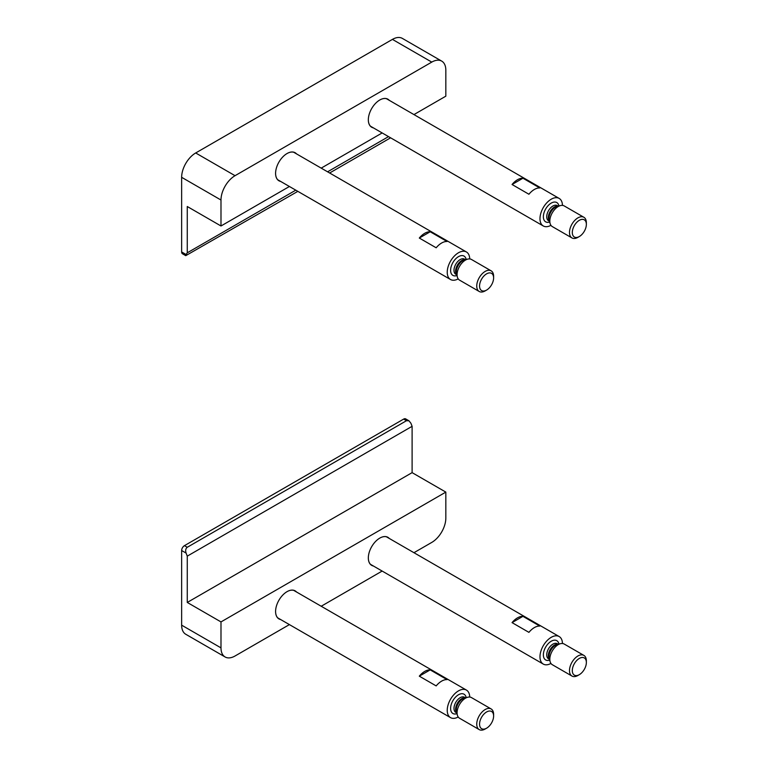 <?xml version="1.0" encoding="UTF-8"?>
<svg xmlns="http://www.w3.org/2000/svg" width="768" height="768" viewBox="0 0 768 768"><rect width="100%" height="100%" fill="white"/><g stroke="black" fill="none" stroke-linecap="round" stroke-linejoin="round"><path stroke-width="1.15" d="M469.718 258.931A15.898 9.178 120 0 0 466.426 251.971A15.898 9.178 120 0 0 454.176 256.234A15.898 9.178 120 0 0 447.235 272.237A15.898 9.178 120 0 0 450.528 279.514A15.898 9.178 120 0 0 458.198 278.88M430.195 231.773L447.062 241.507A15.898 9.178 120 0 0 436.176 247.786L419.309 238.051A15.898 9.178 -60 0 1 430.195 231.773L419.309 238.051M493.613 277.91A9.936 5.741 120 0 0 486.586 273.859A9.936 5.741 120 0 0 479.558 286.022A9.936 5.741 120 0 0 486.586 290.083A9.936 5.741 120 0 0 493.613 277.91L493.613 276.288A11.923 6.883 -60 0 0 491.136 270.826A11.923 6.883 -60 0 0 481.949 274.022A11.923 6.883 -60 0 0 476.746 286.022A11.923 6.883 -60 0 0 479.213 291.485A11.923 6.883 -60 0 0 485.174 290.89L486.586 290.083M491.136 270.826L471.466 259.469A11.923 6.883 120 0 0 467.731 259.123A11.923 6.883 120 0 0 457.075 274.666A11.923 6.883 120 0 0 457.373 277.066A11.923 6.883 120 0 0 459.542 280.128L479.213 291.485M562.464 205.382A15.898 9.178 120 0 0 559.171 198.422A15.898 9.178 120 0 0 546.922 202.685A15.898 9.178 120 0 0 539.981 218.688A15.898 9.178 120 0 0 543.274 225.965A15.898 9.178 120 0 0 550.944 225.331M522.941 178.224L539.808 187.958A15.898 9.178 120 0 0 528.922 194.246L512.054 184.502A15.898 9.178 -60 0 1 522.941 178.224L512.054 184.502M586.358 224.362A9.936 5.741 120 0 0 579.331 220.31A9.936 5.741 120 0 0 572.304 232.474A9.936 5.741 120 0 0 579.331 236.534A9.936 5.741 120 0 0 586.358 224.362L586.358 222.739A11.923 6.883 -60 0 0 583.891 217.286A11.923 6.883 -60 0 0 574.694 220.474A11.923 6.883 -60 0 0 569.491 232.474A11.923 6.883 -60 0 0 571.958 237.936A11.923 6.883 -60 0 0 577.93 237.35L579.331 236.534M583.891 217.286L564.211 205.93A11.923 6.883 120 0 0 560.477 205.574A11.923 6.883 120 0 0 549.821 221.117A11.923 6.883 120 0 0 550.118 223.517A11.923 6.883 120 0 0 552.288 226.579L571.958 237.936M296.534 153.888A16.195 9.35 120 0 0 287.04 153.533A16.195 9.35 120 0 0 275.587 173.376A16.195 9.35 120 0 0 280.637 181.421M389.28 100.339A16.195 9.35 120 0 0 379.786 99.994A16.195 9.35 120 0 0 368.333 119.827A16.195 9.35 120 0 0 373.382 127.872M220.992 200.026L181.642 177.312A19.872 11.472 -60 0 1 195.696 152.966L235.046 175.69A19.872 11.472 120 0 0 220.992 200.026L220.992 225.984L289.411 186.49M321.206 168.125L382.157 132.941M413.952 114.586L445.834 96.173L445.834 70.214A19.872 11.472 120 0 0 441.715 61.114A19.872 11.472 120 0 0 431.779 62.102L392.429 39.389A19.872 11.472 -60 0 1 402.365 38.4L441.715 61.114M235.046 175.69L431.779 62.102M181.642 177.312L181.642 251.952L186.077 254.506L187.267 252.816L187.267 206.515L220.992 225.984M186.077 254.506L185.75 255.667L182.467 253.766A3.974 2.294 -60 0 1 181.642 251.952M195.696 152.966L392.429 39.389M390.586 137.808L329.635 173.002M297.84 191.357L185.75 255.667M187.267 252.816L295.786 190.166M327.581 171.811L388.531 136.618M388.925 100.138A16.099 9.293 120 0 0 387.763 99.235A16.099 9.293 120 0 0 379.747 100.013M368.333 119.789A16.099 9.293 120 0 0 371.664 127.114A16.099 9.293 120 0 0 373.027 127.67M296.179 153.677A16.099 9.293 120 0 0 295.018 152.784A16.099 9.293 120 0 0 287.002 153.562M275.587 173.328A16.099 9.293 120 0 0 278.918 180.662A16.099 9.293 120 0 0 280.282 181.219M469.718 697.046A15.898 9.178 120 0 0 466.426 690.086A15.898 9.178 120 0 0 454.176 694.349A15.898 9.178 120 0 0 447.235 710.352A15.898 9.178 120 0 0 450.528 717.629A15.898 9.178 120 0 0 458.198 716.995M430.195 669.888L447.062 679.622A15.898 9.178 120 0 0 436.176 685.91L419.309 676.166A15.898 9.178 -60 0 1 430.195 669.888L419.309 676.166M493.613 716.026A9.936 5.741 120 0 0 486.586 711.974A9.936 5.741 120 0 0 479.558 724.138A9.936 5.741 120 0 0 486.586 728.198A9.936 5.741 120 0 0 493.613 716.026L493.613 714.403A11.923 6.883 -60 0 0 491.136 708.95A11.923 6.883 -60 0 0 481.949 712.138A11.923 6.883 -60 0 0 476.746 724.138A11.923 6.883 -60 0 0 479.213 729.6A11.923 6.883 -60 0 0 485.174 729.005L486.586 728.198M491.136 708.95L471.466 697.584A11.923 6.883 120 0 0 467.731 697.238A11.923 6.883 120 0 0 457.075 712.781A11.923 6.883 120 0 0 457.373 715.181A11.923 6.883 120 0 0 459.542 718.243L479.213 729.6M562.464 643.507A15.898 9.178 120 0 0 559.171 636.547A15.898 9.178 120 0 0 546.922 640.8A15.898 9.178 120 0 0 539.981 656.803A15.898 9.178 120 0 0 543.274 664.08A15.898 9.178 120 0 0 550.944 663.446M522.941 616.339L539.808 626.074A15.898 9.178 120 0 0 528.922 632.362L512.054 622.627A15.898 9.178 -60 0 1 522.941 616.339L512.054 622.627M586.358 662.477A9.936 5.741 120 0 0 579.331 658.426A9.936 5.741 120 0 0 572.304 670.598A9.936 5.741 120 0 0 579.331 674.65A9.936 5.741 120 0 0 586.358 662.477L586.358 660.854A11.923 6.883 -60 0 0 583.891 655.402A11.923 6.883 -60 0 0 574.694 658.598A11.923 6.883 -60 0 0 569.491 670.598A11.923 6.883 -60 0 0 571.958 676.051A11.923 6.883 -60 0 0 577.93 675.466L579.331 674.65M583.891 655.402L564.211 644.045A11.923 6.883 120 0 0 560.477 643.69A11.923 6.883 120 0 0 549.821 659.232A11.923 6.883 120 0 0 550.118 661.632A11.923 6.883 120 0 0 552.288 664.694L571.958 676.051M389.28 538.454A16.195 9.35 120 0 0 379.786 538.109A16.195 9.35 120 0 0 368.333 557.942A16.195 9.35 120 0 0 373.382 565.997M296.534 592.003A16.195 9.35 120 0 0 287.04 591.658A16.195 9.35 120 0 0 275.587 611.491A16.195 9.35 120 0 0 280.637 619.536M413.952 552.701L431.779 542.41A19.872 11.472 120 0 0 445.834 518.064L445.834 492.106L220.992 621.917L220.992 647.875A19.872 11.472 120 0 0 225.11 656.976A19.872 11.472 120 0 0 235.046 655.987L289.411 624.605M382.157 571.056L321.206 606.25M225.11 656.976L185.76 634.262A19.872 11.472 -60 0 1 181.642 625.162L181.642 550.522A3.974 2.294 -60 0 1 184.454 545.654L187.267 547.277L406.483 420.71L408.95 420.787L410.918 423.264L412.109 426.326L412.109 472.637L187.267 602.448L220.992 621.917M445.834 492.106L412.109 472.637M412.109 426.326L187.267 556.138L186.077 553.075L181.642 550.522M187.267 556.138L187.267 602.448M406.483 420.71L403.67 419.088L184.454 545.654M403.67 419.088A3.974 2.294 -60 0 1 405.658 418.886L408.95 420.787M275.587 611.453A16.099 9.293 120 0 0 278.918 618.778A16.099 9.293 120 0 0 280.282 619.334M296.179 591.792A16.099 9.293 120 0 0 295.018 590.899A16.099 9.293 120 0 0 287.002 591.677M368.333 557.904A16.099 9.293 120 0 0 371.664 565.229A16.099 9.293 120 0 0 373.027 565.786M388.925 538.253A16.099 9.293 120 0 0 387.763 537.35A16.099 9.293 120 0 0 379.747 538.128M187.267 547.277C185.674 548.515 185.28 550.454 186.077 553.075M467.731 259.123L464.448 259.978A9.178 5.299 120 0 0 456.24 271.939A9.178 5.299 120 0 0 456.47 273.792L457.373 277.066M465.331 259.747A8.746 5.05 120 0 0 458.918 262.934A8.746 5.05 120 0 0 455.578 271.21A8.746 5.05 120 0 0 456.72 274.675M465.504 259.699L464.534 259.142A8.746 5.05 120 0 0 457.795 261.485A8.746 5.05 120 0 0 453.984 270.288A8.746 5.05 120 0 0 455.789 274.291L456.768 274.848M466.195 259.526A11.126 6.422 120 0 0 457.709 257.136A11.126 6.422 120 0 0 450.605 270.288A11.126 6.422 120 0 0 456.95 275.539M560.477 205.574L557.194 206.438A9.178 5.299 120 0 0 548.986 218.39A9.178 5.299 120 0 0 549.216 220.243L550.118 223.517M558.086 206.198A8.746 5.05 120 0 0 551.664 209.386A8.746 5.05 120 0 0 548.323 217.661A8.746 5.05 120 0 0 549.466 221.126M558.25 206.16L557.28 205.594A8.746 5.05 120 0 0 550.541 207.936A8.746 5.05 120 0 0 546.73 216.739A8.746 5.05 120 0 0 548.544 220.742L549.514 221.299M558.941 205.978A11.126 6.422 120 0 0 550.454 203.597A11.126 6.422 120 0 0 543.36 216.739A11.126 6.422 120 0 0 549.696 221.99M467.731 697.238L464.448 698.093A9.178 5.299 120 0 0 456.24 710.054A9.178 5.299 120 0 0 456.47 711.907L457.373 715.181M465.331 697.862A8.746 5.05 120 0 0 458.918 701.05A8.746 5.05 120 0 0 455.578 709.325A8.746 5.05 120 0 0 456.72 712.79M465.504 697.824L464.534 697.258A8.746 5.05 120 0 0 457.795 699.6A8.746 5.05 120 0 0 453.984 708.403A8.746 5.05 120 0 0 455.789 712.406L456.768 712.963M466.195 697.642A11.126 6.422 120 0 0 457.709 695.261A11.126 6.422 120 0 0 450.605 708.403A11.126 6.422 120 0 0 456.95 713.654M560.477 643.69L557.194 644.554A9.178 5.299 120 0 0 548.986 656.515A9.178 5.299 120 0 0 549.216 658.358L550.118 661.632M558.086 644.314A8.746 5.05 120 0 0 551.664 647.501A8.746 5.05 120 0 0 548.323 655.776A8.746 5.05 120 0 0 549.466 659.251M558.25 644.275L557.28 643.709A8.746 5.05 120 0 0 550.541 646.051A8.746 5.05 120 0 0 546.73 654.854A8.746 5.05 120 0 0 548.544 658.858L549.514 659.414M558.941 644.093A11.126 6.422 120 0 0 550.454 641.712A11.126 6.422 120 0 0 543.36 654.854A11.126 6.422 120 0 0 549.696 660.106M181.642 625.162L220.992 647.875M277.757 179.76L450.528 279.514M293.654 152.227L466.426 251.971M370.502 126.211L543.274 225.965M386.4 98.678L559.171 198.422M277.757 617.875L450.528 717.629M293.654 590.342L466.426 690.086M370.502 564.336L543.274 664.08M386.4 536.794L559.171 636.547"/></g></svg>
